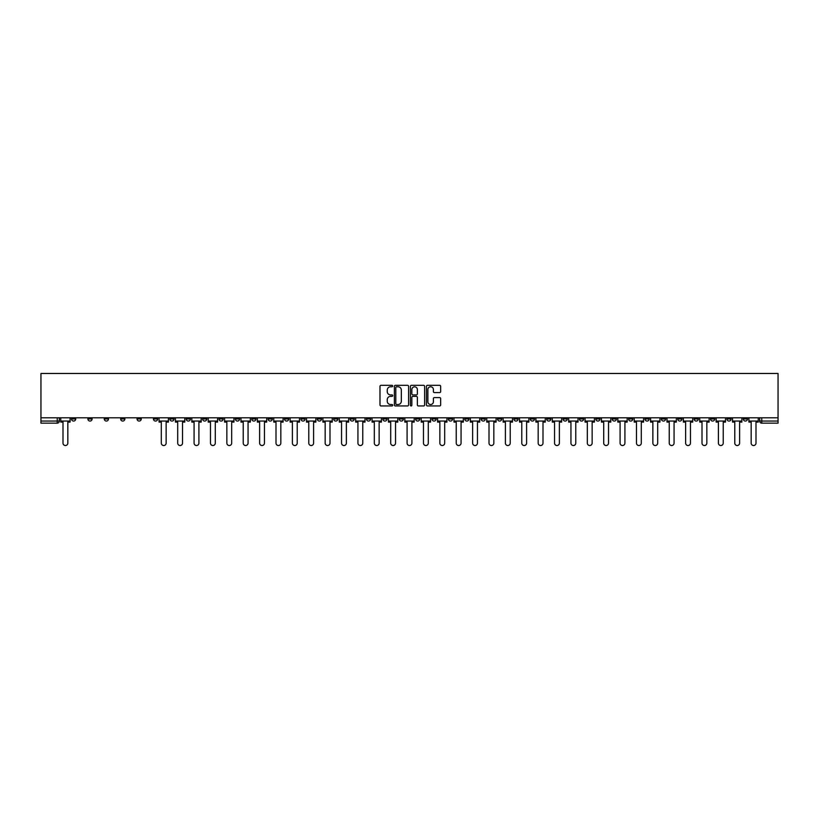 <?xml version="1.0" encoding="UTF-8"?>
<svg xmlns="http://www.w3.org/2000/svg" width="819" height="819" viewBox="0 0 819 819"><rect width="100%" height="100%" fill="white"/><g stroke="black" fill="none" stroke-linecap="round" stroke-linejoin="round"><path stroke-width="1.23" d="M392.7 386.046A0.717 0.717 0 0 0 391.973 385.329L381.019 385.329A1.034 1.034 0 0 0 379.985 386.353L379.985 404.914A1.034 1.034 0 0 0 381.019 405.948L391.973 405.948A0.717 0.717 0 0 0 392.7 405.221A0.717 0.717 0 0 0 391.973 404.504L390.561 404.504A3.296 3.296 0 0 1 387.254 401.208L387.254 399.662A3.296 3.296 0 0 1 390.561 396.355L391.973 396.355A0.717 0.717 0 0 0 392.7 395.638A0.717 0.717 0 0 0 391.973 394.912L390.561 394.912A3.296 3.296 0 0 1 387.254 391.615L387.254 390.069A3.296 3.296 0 0 1 390.561 386.773L391.973 386.773A0.717 0.717 0 0 0 392.7 386.046M612.213 417.792L612.213 418.949L616.41 418.949A2.099 2.099 0 0 1 614.311 421.058A2.099 2.099 0 0 1 612.213 418.949L612.213 417.792M513.902 417.792L513.902 418.949L518.099 418.949A2.099 2.099 0 0 1 516.001 421.058A2.099 2.099 0 0 1 513.902 418.949L513.902 417.792M497.512 417.792L497.512 418.949L501.719 418.949A2.099 2.099 0 0 1 499.621 421.058A2.099 2.099 0 0 1 497.512 418.949L497.512 417.792M399.211 417.792L399.211 418.949L403.409 418.949A2.099 2.099 0 0 1 401.31 421.058A2.099 2.099 0 0 1 399.211 418.949L399.211 417.792M382.821 417.792L382.821 418.949L387.029 418.949A2.099 2.099 0 0 1 384.92 421.058A2.099 2.099 0 0 1 382.821 418.949L382.821 417.792M366.441 417.792L366.441 418.949L370.638 418.949A2.099 2.099 0 0 1 368.54 421.058A2.099 2.099 0 0 1 366.441 418.949L366.441 417.792M333.671 417.792L333.671 418.949L337.868 418.949A2.099 2.099 0 0 1 335.77 421.058A2.099 2.099 0 0 1 333.671 418.949L333.671 417.792M300.901 418.949L300.901 417.792L300.901 418.949A2.099 2.099 0 0 0 302.999 421.058A2.099 2.099 0 0 1 300.901 418.949L305.098 418.949A2.099 2.099 0 0 1 302.999 421.058A2.099 2.099 0 0 0 305.098 418.949L305.098 417.792L305.098 418.949M284.51 418.949L284.51 417.792L284.51 418.949A2.099 2.099 0 0 0 286.619 421.058A2.099 2.099 0 0 1 284.51 418.949L288.718 418.949A2.099 2.099 0 0 1 286.619 421.058M268.13 418.949L268.13 417.792L268.13 418.949A2.099 2.099 0 0 0 270.229 421.058A2.099 2.099 0 0 1 268.13 418.949L272.328 418.949A2.099 2.099 0 0 1 270.229 421.058A2.099 2.099 0 0 0 272.328 418.949L272.328 417.792L272.328 418.949M251.74 417.792L251.74 418.949L255.948 418.949A2.099 2.099 0 0 1 253.849 421.058A2.099 2.099 0 0 1 251.74 418.949L251.74 417.792M235.36 417.792L235.36 418.949L239.557 418.949A2.099 2.099 0 0 1 237.459 421.058A2.099 2.099 0 0 1 235.36 418.949L235.36 417.792M218.98 417.792L218.98 418.949L223.177 418.949A2.099 2.099 0 0 1 221.079 421.058A2.099 2.099 0 0 1 218.98 418.949L218.98 417.792M202.59 418.949L202.59 417.792L202.59 418.949A2.099 2.099 0 0 0 204.689 421.058A2.099 2.099 0 0 1 202.59 418.949L206.787 418.949A2.099 2.099 0 0 1 204.689 421.058M169.82 418.949L169.82 417.792L169.82 418.949A2.099 2.099 0 0 0 171.918 421.058A2.099 2.099 0 0 1 169.82 418.949L174.027 418.949A2.099 2.099 0 0 1 171.918 421.058A2.099 2.099 0 0 0 174.027 418.949L174.027 417.792L174.027 418.949M153.44 418.949L153.44 417.792L153.44 418.949A2.099 2.099 0 0 0 155.538 421.058A2.099 2.099 0 0 1 153.44 418.949L157.637 418.949A2.099 2.099 0 0 1 155.538 421.058A2.099 2.099 0 0 0 157.637 418.949L157.637 417.792L157.637 418.949M137.049 418.949L137.049 417.792L137.049 418.949A2.099 2.099 0 0 0 139.148 421.058A2.099 2.099 0 0 1 137.049 418.949L141.257 418.949A2.099 2.099 0 0 1 139.148 421.058A2.099 2.099 0 0 0 141.257 418.949L141.257 417.792L141.257 418.949M120.669 418.949L120.669 417.792L120.669 418.949A2.099 2.099 0 0 0 122.768 421.058A2.099 2.099 0 0 1 120.669 418.949L124.867 418.949A2.099 2.099 0 0 1 122.768 421.058M104.279 418.949L104.279 417.792L104.279 418.949A2.099 2.099 0 0 0 106.388 421.058A2.099 2.099 0 0 1 104.279 418.949L108.487 418.949A2.099 2.099 0 0 1 106.388 421.058A2.099 2.099 0 0 0 108.487 418.949L108.487 417.792L108.487 418.949M87.899 418.949L87.899 417.792L87.899 418.949A2.099 2.099 0 0 0 89.998 421.058A2.099 2.099 0 0 1 87.899 418.949L92.097 418.949A2.099 2.099 0 0 1 89.998 421.058A2.099 2.099 0 0 0 92.097 418.949L92.097 417.792L92.097 418.949M439.629 392.598A1.034 1.034 0 0 0 440.663 391.564L440.663 386.353A1.034 1.034 0 0 0 439.629 385.329L427.467 385.329A1.034 1.034 0 0 0 426.433 386.353L426.433 404.914A1.034 1.034 0 0 0 427.467 405.948L439.629 405.948A1.034 1.034 0 0 0 440.663 404.914L440.663 398.628A1.034 1.034 0 0 0 439.629 397.594L434.418 397.594A1.034 1.034 0 0 0 433.394 398.628L433.394 401.74A2.754 2.754 0 0 1 430.63 404.504A2.754 2.754 0 0 1 427.876 401.74L427.876 389.527A2.754 2.754 0 0 1 430.63 386.773A2.754 2.754 0 0 1 433.394 389.527L433.394 391.564A1.034 1.034 0 0 0 434.418 392.598L439.629 392.598M778.05 417.792L40.95 417.792L40.95 373.474L778.05 373.474L778.05 423.157L761.772 423.157A2.099 2.099 0 0 1 759.674 421.058L778.05 421.058M408.599 386.353A1.034 1.034 0 0 0 407.565 385.329L395.403 385.329A1.034 1.034 0 0 0 394.369 386.353L394.369 404.914A1.034 1.034 0 0 0 395.403 405.948L407.565 405.948A1.034 1.034 0 0 0 408.599 404.914L408.599 386.353M411.435 385.329L423.597 385.329A1.034 1.034 0 0 1 424.631 386.353L424.631 404.914A1.034 1.034 0 0 1 423.597 405.948L418.396 405.948A1.034 1.034 0 0 1 417.362 404.914L417.362 397.389A1.034 1.034 0 0 0 416.328 396.355L412.878 396.355A1.034 1.034 0 0 0 411.844 397.389L411.844 405.221A0.717 0.717 0 0 1 411.128 405.948A0.717 0.717 0 0 1 410.401 405.221L410.401 386.353A1.034 1.034 0 0 1 411.435 385.329M759.674 417.792L759.674 421.058M59.326 417.792L59.326 421.058A2.099 2.099 0 0 1 57.228 423.157L40.95 423.157L57.228 423.157A2.099 2.099 0 0 0 59.326 421.058L40.95 421.058L40.95 423.157M40.95 417.792L40.95 421.058M747.491 417.792L747.491 418.949A2.099 2.099 0 0 1 745.382 421.058A2.099 2.099 0 0 1 743.283 418.949A2.099 2.099 0 0 0 745.382 421.058A2.099 2.099 0 0 0 747.491 418.949L743.283 418.949L743.283 417.792M731.101 417.792L731.101 418.949A2.099 2.099 0 0 1 729.002 421.058A2.099 2.099 0 0 1 726.903 418.949L731.101 418.949M726.903 417.792L726.903 418.949M714.721 417.792L714.721 418.949A2.099 2.099 0 0 1 712.612 421.058A2.099 2.099 0 0 1 710.513 418.949L714.721 418.949M710.513 417.792L710.513 418.949M698.331 418.949L698.331 417.792L698.331 418.949A2.099 2.099 0 0 1 696.232 421.058A2.099 2.099 0 0 1 694.133 418.949L698.331 418.949A2.099 2.099 0 0 1 696.232 421.058M694.133 417.792L694.133 418.949M681.951 417.792L681.951 418.949A2.099 2.099 0 0 1 679.852 421.058A2.099 2.099 0 0 1 677.743 418.949A2.099 2.099 0 0 0 679.852 421.058M677.743 417.792L677.743 418.949L681.951 418.949M665.56 417.792L665.56 418.949A2.099 2.099 0 0 1 663.462 421.058A2.099 2.099 0 0 1 661.363 418.949L665.56 418.949A2.099 2.099 0 0 1 663.462 421.058M661.363 417.792L661.363 418.949M649.18 417.792L649.18 418.949A2.099 2.099 0 0 1 647.082 421.058A2.099 2.099 0 0 1 644.973 418.949A2.099 2.099 0 0 0 647.082 421.058M644.973 417.792L644.973 418.949L649.18 418.949M632.79 417.792L632.79 418.949A2.099 2.099 0 0 1 630.691 421.058A2.099 2.099 0 0 1 628.593 418.949L632.79 418.949M628.593 417.792L628.593 418.949M616.41 417.792L616.41 418.949A2.099 2.099 0 0 1 614.311 421.058M600.02 417.792L600.02 418.949A2.099 2.099 0 0 1 597.921 421.058A2.099 2.099 0 0 1 595.822 418.949L600.02 418.949M595.822 417.792L595.822 418.949M583.64 417.792L583.64 418.949A2.099 2.099 0 0 1 581.541 421.058A2.099 2.099 0 0 1 579.442 418.949L583.64 418.949M579.442 417.792L579.442 418.949M567.26 417.792L567.26 418.949A2.099 2.099 0 0 1 565.151 421.058A2.099 2.099 0 0 1 563.052 418.949A2.099 2.099 0 0 0 565.151 421.058M563.052 417.792L563.052 418.949L567.26 418.949M550.87 417.792L550.87 418.949A2.099 2.099 0 0 1 548.771 421.058A2.099 2.099 0 0 1 546.672 418.949L550.87 418.949M546.672 417.792L546.672 418.949M534.49 417.792L534.49 418.949A2.099 2.099 0 0 1 532.381 421.058A2.099 2.099 0 0 1 530.282 418.949L534.49 418.949M530.282 417.792L530.282 418.949M518.099 417.792L518.099 418.949M501.719 417.792L501.719 418.949L501.719 417.792M485.329 417.792L485.329 418.949A2.099 2.099 0 0 1 483.23 421.058A2.099 2.099 0 0 1 481.132 418.949L485.329 418.949M481.132 417.792L481.132 418.949M468.949 417.792L468.949 418.949A2.099 2.099 0 0 1 466.85 421.058A2.099 2.099 0 0 1 464.742 418.949L468.949 418.949M464.742 417.792L464.742 418.949M452.559 417.792L452.559 418.949A2.099 2.099 0 0 1 450.46 421.058A2.099 2.099 0 0 1 448.362 418.949L452.559 418.949M448.362 417.792L448.362 418.949M436.179 417.792L436.179 418.949A2.099 2.099 0 0 1 434.08 421.058A2.099 2.099 0 0 1 431.971 418.949L436.179 418.949M431.971 417.792L431.971 418.949M419.789 417.792L419.789 418.949A2.099 2.099 0 0 1 417.69 421.058A2.099 2.099 0 0 1 415.591 418.949L419.789 418.949M415.591 417.792L415.591 418.949M403.409 417.792L403.409 418.949A2.099 2.099 0 0 1 401.31 421.058M387.029 417.792L387.029 418.949M370.638 418.949L370.638 417.792L370.638 418.949A2.099 2.099 0 0 1 368.54 421.058M354.258 417.792L354.258 418.949A2.099 2.099 0 0 1 352.15 421.058A2.099 2.099 0 0 1 350.051 418.949A2.099 2.099 0 0 0 352.15 421.058A2.099 2.099 0 0 0 354.258 418.949L350.051 418.949L350.051 417.792M337.868 418.949L337.868 417.792L337.868 418.949A2.099 2.099 0 0 1 335.77 421.058M321.488 417.792L321.488 418.949A2.099 2.099 0 0 1 319.379 421.058A2.099 2.099 0 0 1 317.281 418.949A2.099 2.099 0 0 0 319.379 421.058M317.281 417.792L317.281 418.949L321.488 418.949M288.718 417.792L288.718 418.949L288.718 417.792M255.948 418.949L255.948 417.792L255.948 418.949A2.099 2.099 0 0 1 253.849 421.058M239.557 418.949L239.557 417.792L239.557 418.949A2.099 2.099 0 0 1 237.459 421.058M223.177 418.949L223.177 417.792L223.177 418.949A2.099 2.099 0 0 1 221.079 421.058M206.787 417.792L206.787 418.949L206.787 417.792M190.407 418.949L190.407 417.792L190.407 418.949A2.099 2.099 0 0 1 188.309 421.058A2.099 2.099 0 0 1 186.21 418.949L190.407 418.949A2.099 2.099 0 0 1 188.309 421.058M186.21 417.792L186.21 418.949M124.867 417.792L124.867 418.949L124.867 417.792M75.717 417.792L75.717 418.949A2.099 2.099 0 0 1 73.618 421.058A2.099 2.099 0 0 1 71.509 418.949A2.099 2.099 0 0 0 73.618 421.058A2.099 2.099 0 0 0 75.717 418.949L75.717 417.792M71.509 417.792L71.509 418.949L75.717 418.949M396.539 386.773A0.717 0.717 0 0 0 395.812 387.489L395.812 403.777A0.717 0.717 0 0 0 396.539 404.504L398.034 404.504A3.296 3.296 0 0 0 401.33 401.208L401.33 390.069A3.296 3.296 0 0 0 398.034 386.773L396.539 386.773M417.362 389.578A2.754 2.754 0 0 0 414.598 386.824A2.754 2.754 0 0 0 411.844 389.578L411.844 393.888A1.034 1.034 0 0 0 412.878 394.912L416.328 394.912A1.034 1.034 0 0 0 417.362 393.888L417.362 389.578M60.749 421.058L60.749 422.102L63.002 422.102L63.002 443.11A2.416 2.416 0 0 0 65.418 445.526A2.416 2.416 0 0 0 67.834 443.11L67.834 422.102L70.096 422.102L70.096 421.058L60.749 421.058L60.749 417.792M70.096 421.058L70.096 417.792M159.06 421.058L159.06 422.102L161.312 422.102L161.312 443.11A2.416 2.416 0 0 0 163.728 445.526A2.416 2.416 0 0 0 166.144 443.11L166.144 422.102L168.407 422.102L168.407 421.058L159.06 421.058L159.06 417.792M168.407 421.058L168.407 417.792M175.44 421.058L175.44 422.102L177.703 422.102L177.703 443.11A2.416 2.416 0 0 0 180.119 445.526A2.416 2.416 0 0 0 182.535 443.11L182.535 422.102L184.787 422.102L184.787 421.058L175.44 421.058L175.44 417.792M184.787 421.058L184.787 417.792M191.83 421.058L191.83 422.102L194.083 422.102L194.083 443.11A2.416 2.416 0 0 0 196.499 445.526A2.416 2.416 0 0 0 198.915 443.11L198.915 422.102L201.177 422.102L201.177 421.058L191.83 421.058L191.83 417.792M201.177 421.058L201.177 417.792M208.21 421.058L208.21 422.102L210.473 422.102L210.473 443.11A2.416 2.416 0 0 0 212.889 445.526A2.416 2.416 0 0 0 215.295 443.11L215.295 422.102L217.557 422.102L217.557 421.058L208.21 421.058L208.21 417.792M217.557 421.058L217.557 417.792M224.59 421.058L224.59 422.102L226.853 422.102L226.853 443.11A2.416 2.416 0 0 0 229.269 445.526A2.416 2.416 0 0 0 231.685 443.11L231.685 422.102L233.947 422.102L233.947 421.058L224.59 421.058L224.59 417.792M233.947 421.058L233.947 417.792M240.981 421.058L240.981 422.102L243.233 422.102L243.233 443.11A2.416 2.416 0 0 0 245.649 445.526A2.416 2.416 0 0 0 248.065 443.11L248.065 422.102L250.327 422.102L250.327 421.058L240.981 421.058L240.981 417.792M250.327 421.058L250.327 417.792M257.361 421.058L257.361 422.102L259.623 422.102L259.623 443.11A2.416 2.416 0 0 0 262.039 445.526A2.416 2.416 0 0 0 264.455 443.11L264.455 422.102L266.707 422.102L266.707 421.058L257.361 421.058L257.361 417.792M266.707 421.058L266.707 417.792M273.751 421.058L273.751 422.102L276.003 422.102L276.003 443.11A2.416 2.416 0 0 0 278.419 445.526A2.416 2.416 0 0 0 280.835 443.11L280.835 422.102L283.098 422.102L283.098 421.058L273.751 421.058L273.751 417.792M283.098 421.058L283.098 417.792M290.131 421.058L290.131 422.102L292.393 422.102L292.393 443.11A2.416 2.416 0 0 0 294.809 445.526A2.416 2.416 0 0 0 297.225 443.11L297.225 422.102L299.478 422.102L299.478 421.058L290.131 421.058L290.131 417.792M299.478 421.058L299.478 417.792M306.521 421.058L306.521 422.102L308.773 422.102L308.773 443.11A2.416 2.416 0 0 0 311.189 445.526A2.416 2.416 0 0 0 313.605 443.11L313.605 422.102L315.868 422.102L315.868 421.058L306.521 421.058L306.521 417.792M315.868 421.058L315.868 417.792M322.901 421.058L322.901 422.102L325.163 422.102L325.163 443.11A2.416 2.416 0 0 0 327.58 445.526A2.416 2.416 0 0 0 329.996 443.11L329.996 422.102L332.248 422.102L332.248 421.058L322.901 421.058L322.901 417.792M332.248 421.058L332.248 417.792M339.291 421.058L339.291 422.102L341.543 422.102L341.543 443.11A2.416 2.416 0 0 0 343.96 445.526A2.416 2.416 0 0 0 346.376 443.11L346.376 422.102L348.638 422.102L348.638 421.058L339.291 421.058L339.291 417.792M348.638 421.058L348.638 417.792M355.671 421.058L355.671 422.102L357.934 422.102L357.934 443.11A2.416 2.416 0 0 0 360.35 445.526A2.416 2.416 0 0 0 362.766 443.11L362.766 422.102L365.018 422.102L365.018 421.058L355.671 421.058L355.671 417.792M365.018 421.058L365.018 417.792M372.061 421.058L372.061 422.102L374.314 422.102L374.314 443.11A2.416 2.416 0 0 0 376.73 445.526A2.416 2.416 0 0 0 379.146 443.11L379.146 422.102L381.408 422.102L381.408 421.058L372.061 421.058L372.061 417.792M381.408 421.058L381.408 417.792M388.441 421.058L388.441 422.102L390.704 422.102L390.704 443.11A2.416 2.416 0 0 0 393.12 445.526A2.416 2.416 0 0 0 395.536 443.11L395.536 422.102L397.788 422.102L397.788 421.058L388.441 421.058L388.441 417.792M397.788 421.058L397.788 417.792M404.821 421.058L404.821 422.102L407.084 422.102L407.084 443.11A2.416 2.416 0 0 0 409.5 445.526A2.416 2.416 0 0 0 411.916 443.11L411.916 422.102L414.179 422.102L414.179 421.058L404.821 421.058L404.821 417.792M414.179 421.058L414.179 417.792M421.212 421.058L421.212 422.102L423.464 422.102L423.464 443.11A2.416 2.416 0 0 0 425.88 445.526A2.416 2.416 0 0 0 428.296 443.11L428.296 422.102L430.559 422.102L430.559 421.058L421.212 421.058L421.212 417.792M430.559 421.058L430.559 417.792M437.592 421.058L437.592 422.102L439.854 422.102L439.854 443.11A2.416 2.416 0 0 0 442.27 445.526A2.416 2.416 0 0 0 444.686 443.11L444.686 422.102L446.939 422.102L446.939 421.058L437.592 421.058L437.592 417.792M446.939 421.058L446.939 417.792M453.982 421.058L453.982 422.102L456.234 422.102L456.234 443.11A2.416 2.416 0 0 0 458.65 445.526A2.416 2.416 0 0 0 461.066 443.11L461.066 422.102L463.329 422.102L463.329 421.058L453.982 421.058L453.982 417.792M463.329 421.058L463.329 417.792M470.362 421.058L470.362 422.102L472.624 422.102L472.624 443.11A2.416 2.416 0 0 0 475.04 445.526A2.416 2.416 0 0 0 477.457 443.11L477.457 422.102L479.709 422.102L479.709 421.058L470.362 421.058L470.362 417.792M479.709 421.058L479.709 417.792M486.752 421.058L486.752 422.102L489.004 422.102L489.004 443.11A2.416 2.416 0 0 0 491.42 445.526A2.416 2.416 0 0 0 493.837 443.11L493.837 422.102L496.099 422.102L496.099 421.058L486.752 421.058L486.752 417.792M496.099 421.058L496.099 417.792M503.132 421.058L503.132 422.102L505.395 422.102L505.395 443.11A2.416 2.416 0 0 0 507.811 445.526A2.416 2.416 0 0 0 510.227 443.11L510.227 422.102L512.479 422.102L512.479 421.058L503.132 421.058L503.132 417.792M512.479 421.058L512.479 417.792M519.522 421.058L519.522 422.102L521.775 422.102L521.775 443.11A2.416 2.416 0 0 0 524.191 445.526A2.416 2.416 0 0 0 526.607 443.11L526.607 422.102L528.869 422.102L528.869 421.058L519.522 421.058L519.522 417.792M528.869 421.058L528.869 417.792M535.902 421.058L535.902 422.102L538.165 422.102L538.165 443.11A2.416 2.416 0 0 0 540.581 445.526A2.416 2.416 0 0 0 542.997 443.11L542.997 422.102L545.249 422.102L545.249 421.058L535.902 421.058L535.902 417.792M545.249 421.058L545.249 417.792M552.293 421.058L552.293 422.102L554.545 422.102L554.545 443.11A2.416 2.416 0 0 0 556.961 445.526A2.416 2.416 0 0 0 559.377 443.11L559.377 422.102L561.639 422.102L561.639 421.058L552.293 421.058L552.293 417.792M561.639 421.058L561.639 417.792M568.673 421.058L568.673 422.102L570.935 422.102L570.935 443.11A2.416 2.416 0 0 0 573.351 445.526A2.416 2.416 0 0 0 575.767 443.11L575.767 422.102L578.019 422.102L578.019 421.058L568.673 421.058L568.673 417.792M578.019 421.058L578.019 417.792M585.053 421.058L585.053 422.102L587.315 422.102L587.315 443.11A2.416 2.416 0 0 0 589.731 445.526A2.416 2.416 0 0 0 592.147 443.11L592.147 422.102L594.41 422.102L594.41 421.058L585.053 421.058L585.053 417.792M594.41 421.058L594.41 417.792M601.443 421.058L601.443 422.102L603.705 422.102L603.705 443.11A2.416 2.416 0 0 0 606.111 445.526A2.416 2.416 0 0 0 608.527 443.11L608.527 422.102L610.79 422.102L610.79 421.058L601.443 421.058L601.443 417.792M610.79 421.058L610.79 417.792M617.823 421.058L617.823 422.102L620.085 422.102L620.085 443.11A2.416 2.416 0 0 0 622.501 445.526A2.416 2.416 0 0 0 624.917 443.11L624.917 422.102L627.17 422.102L627.17 421.058L617.823 421.058L617.823 417.792M627.17 421.058L627.17 417.792M634.213 421.058L634.213 422.102L636.465 422.102L636.465 443.11A2.416 2.416 0 0 0 638.881 445.526A2.416 2.416 0 0 0 641.297 443.11L641.297 422.102L643.56 422.102L643.56 421.058L634.213 421.058L634.213 417.792M643.56 421.058L643.56 417.792M650.593 421.058L650.593 422.102L652.856 422.102L652.856 443.11A2.416 2.416 0 0 0 655.272 445.526A2.416 2.416 0 0 0 657.688 443.11L657.688 422.102L659.94 422.102L659.94 421.058L650.593 421.058L650.593 417.792M659.94 421.058L659.94 417.792M666.983 421.058L666.983 422.102L669.236 422.102L669.236 443.11A2.416 2.416 0 0 0 671.652 445.526A2.416 2.416 0 0 0 674.068 443.11L674.068 422.102L676.33 422.102L676.33 421.058L666.983 421.058L666.983 417.792M676.33 421.058L676.33 417.792M683.363 421.058L683.363 422.102L685.626 422.102L685.626 443.11A2.416 2.416 0 0 0 688.042 445.526A2.416 2.416 0 0 0 690.458 443.11L690.458 422.102L692.71 422.102L692.71 421.058L683.363 421.058L683.363 417.792M692.71 421.058L692.71 417.792M699.754 421.058L699.754 422.102L702.006 422.102L702.006 443.11A2.416 2.416 0 0 0 704.422 445.526A2.416 2.416 0 0 0 706.838 443.11L706.838 422.102L709.1 422.102L709.1 421.058L699.754 421.058L699.754 417.792M709.1 421.058L709.1 417.792M716.134 421.058L716.134 422.102L718.396 422.102L718.396 443.11A2.416 2.416 0 0 0 720.812 445.526A2.416 2.416 0 0 0 723.228 443.11L723.228 422.102L725.48 422.102L725.48 421.058L716.134 421.058L716.134 417.792M725.48 421.058L725.48 417.792M732.524 421.058L732.524 422.102L734.776 422.102L734.776 443.11A2.416 2.416 0 0 0 737.192 445.526A2.416 2.416 0 0 0 739.608 443.11L739.608 422.102L741.871 422.102L741.871 421.058L732.524 421.058L732.524 417.792M741.871 421.058L741.871 417.792M748.904 421.058L748.904 422.102L751.166 422.102L751.166 443.11A2.416 2.416 0 0 0 753.582 445.526A2.416 2.416 0 0 0 755.998 443.11L755.998 422.102L758.251 422.102L758.251 421.058L748.904 421.058L748.904 417.792M758.251 421.058L758.251 417.792M57.228 417.792L57.228 423.157M761.772 417.792L761.772 423.157"/></g></svg>
